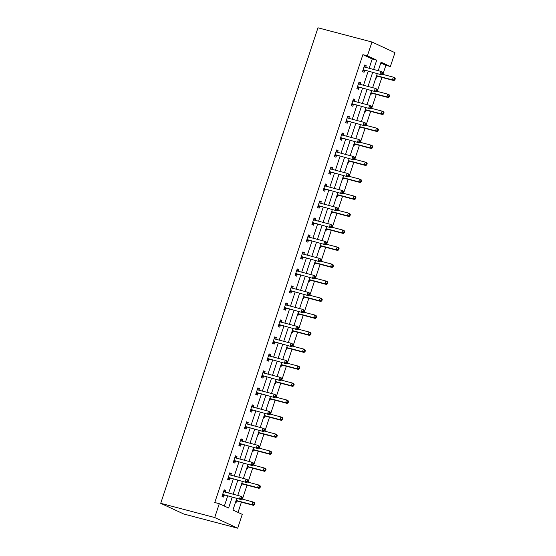 <?xml version="1.0" encoding="UTF-8"?>
<svg xmlns="http://www.w3.org/2000/svg" width="556" height="556" viewBox="0 0 556 556"><rect width="100%" height="100%" fill="white"/><g stroke="black" fill="none" stroke-linecap="round" stroke-linejoin="round"><path stroke-width="0.83" d="M236.78 498.447L232.95 510.04L242.263 514.37L237.69 528.2L183.695 513.987L160.712 503.319L317.969 27.8L371.971 42.013L367.398 55.843L362.894 54.662L214.783 502.513L219.286 503.694L228.599 508.024L232.165 497.238M371.971 42.013L394.955 52.681L390.382 66.511L381.062 62.189L378.254 70.675M382.882 74.393L385.878 65.33L390.382 66.511M238.024 512.396L241.408 502.165M242.402 499.156L247.031 485.179M248.025 482.163L252.646 468.187M253.64 465.177L258.269 451.194M259.263 448.185L263.885 434.201M264.878 431.192L269.507 417.215M270.501 414.206L275.123 400.223M276.117 397.213L280.745 383.23M281.739 380.221L286.361 366.244M287.355 363.235L291.983 349.251M292.977 346.242L297.599 332.259M298.593 329.249L303.222 315.273M304.215 312.263L308.837 298.28M309.831 295.271L314.46 281.287M315.454 278.278L320.075 264.302M321.069 261.292L325.698 247.309M326.692 244.299L331.313 230.316M332.307 227.307L336.936 213.33M337.93 210.314L342.552 196.337M343.545 193.328L348.174 179.345M349.168 176.335L353.79 162.359M354.784 159.343L359.412 145.366M360.406 142.357L365.028 128.373M366.022 125.364L370.65 111.388M371.644 108.371L376.266 94.395M377.26 91.386L381.889 77.402M385.878 65.33L380.804 62.974M375.905 77.784L376.475 78.048L377.058 76.29M370.282 94.777L370.859 95.041L371.443 93.276M364.666 111.763L365.236 112.034L365.82 110.269M359.044 128.756L359.621 129.02L360.205 127.261M353.428 145.748L353.998 146.013L354.582 144.254M347.806 162.741L348.383 163.005L348.966 161.24M342.19 179.727L342.76 179.998L343.344 178.233M336.568 196.72L337.144 196.984L337.728 195.225M330.952 213.712L331.522 213.977L332.106 212.211M325.329 230.698L325.906 230.969L326.49 229.204M319.714 247.691L320.284 247.955L320.868 246.197M314.091 264.684L314.668 264.948L315.252 263.183M308.476 281.67L309.046 281.941L309.629 280.175M302.853 298.662L303.43 298.926L304.014 297.168M297.238 315.655L297.808 315.919L298.391 314.154M291.615 332.641L292.192 332.912L292.776 331.147M285.999 349.634L286.569 349.898L287.153 348.139M280.377 366.626L280.954 366.89L281.538 365.125M274.761 383.612L275.331 383.883L275.915 382.118M269.139 400.605L269.716 400.869L270.299 399.111M263.523 417.598L264.093 417.862L264.677 416.096M257.901 434.583L258.477 434.855L259.061 433.089M252.285 451.576L252.855 451.84L253.439 450.082M246.662 468.569L247.239 468.833L247.823 467.068M241.047 485.562L241.617 485.826L242.201 484.061M235.424 502.548L236.001 502.819L236.585 501.053M224.36 506.05L227.668 496.049M228.662 493.04L233.291 479.063M234.285 476.054L238.906 462.071M239.9 459.061L244.529 445.078M245.523 442.069L250.144 428.092M251.138 425.076L255.767 411.099M256.761 408.09L261.383 394.107M262.376 391.097L267.005 377.121M267.999 374.105L272.621 360.128M273.615 357.119L278.243 343.135M279.237 340.126L283.859 326.15M284.853 323.133L289.481 309.157M290.475 306.147L295.097 292.164M296.091 289.155L300.72 275.171M301.713 272.162L306.335 258.186M307.329 255.176L311.958 241.193M312.952 238.183L317.573 224.2M318.567 221.191L323.196 207.214M324.19 204.205L328.811 190.221M329.805 187.212L334.434 173.229M335.428 170.219L340.05 156.243M341.043 153.234L345.672 139.25M346.666 136.241L351.288 122.257M352.282 119.248L356.91 105.272M357.904 102.262L362.526 88.279M363.52 85.27L368.148 71.286M369.142 68.277L372.214 58.985L362.894 54.662M365.681 67.366L366.216 65.747L364.66 65.024L362.505 71.564L364.055 72.28L364.639 70.522M360.059 84.359L360.594 82.74L359.044 82.017L356.882 88.55L358.432 89.273L359.016 87.507M354.443 101.345L354.978 99.732L353.421 99.01L351.267 105.543L352.817 106.266L353.401 104.5M348.82 118.338L349.356 116.718L347.806 116.002L345.644 122.535L347.194 123.258L347.778 121.493M343.205 135.33L343.74 133.711L342.183 132.988L340.029 139.521L341.579 140.244L342.162 138.486M337.582 152.323L338.117 150.704L336.568 149.981L334.406 156.514L335.956 157.237L336.54 155.471M331.967 169.309L332.502 167.69L330.945 166.974L328.791 173.507L330.34 174.23L330.924 172.464M326.344 186.302L326.879 184.682L325.329 183.96L323.168 190.493L324.718 191.215L325.302 189.457M320.729 203.294L321.264 201.675L319.707 200.952L317.552 207.485L319.102 208.208L319.686 206.443M315.106 220.28L315.641 218.661L314.091 217.945L311.93 224.478L313.48 225.201L314.064 223.436M309.49 237.273L310.026 235.654L308.469 234.931L306.314 241.471L307.864 242.187L308.448 240.428M303.868 254.266L304.403 252.646L302.853 251.924L300.692 258.457L302.242 259.179L302.825 257.414M298.252 271.252L298.787 269.632L297.231 268.916L295.076 275.449L296.626 276.172L297.21 274.407M292.63 288.244L293.165 286.625L291.615 285.902L289.454 292.442L291.003 293.158L291.587 291.4M287.014 305.237L287.549 303.618L285.993 302.895L283.831 309.428L285.388 310.151L285.972 308.385M281.392 322.223L281.927 320.603L280.377 319.888L278.215 326.421L279.765 327.143L280.349 325.378M275.776 339.216L276.311 337.596L274.754 336.873L272.593 343.413L274.15 344.129L274.733 342.371M270.153 356.208L270.689 354.589L269.139 353.866L266.977 360.399L268.527 361.122L269.111 359.357M264.538 373.194L265.073 371.575L263.516 370.859L261.355 377.392L262.912 378.115L263.495 376.349M258.915 390.187L259.45 388.568L257.901 387.845L255.739 394.385L257.289 395.101L257.873 393.342M253.3 407.18L253.835 405.56L252.278 404.837L250.117 411.37L251.673 412.093L252.257 410.328M247.677 424.165L248.212 422.553L246.662 421.83L244.501 428.363L246.051 429.086L246.635 427.321M242.062 441.158L242.597 439.539L241.04 438.816L238.878 445.356L240.435 446.072L241.019 444.313M236.439 458.151L236.974 456.532L235.424 455.809L233.263 462.342L234.813 463.065L235.396 461.306M230.823 475.137L231.359 473.524L229.802 472.802L227.64 479.335L229.197 480.057L229.781 478.292M225.201 492.13L225.736 490.51L224.186 489.794L222.025 496.327L223.575 497.05L224.158 495.285M219.286 503.694L214.706 517.532L160.712 503.319M214.706 517.532L237.69 528.2M377.26 73.684L372.638 87.667M371.637 90.677L367.016 104.66M366.022 107.669L361.4 121.646M360.399 124.655L355.777 138.639M354.784 141.648L350.162 155.631M349.161 158.641L344.539 172.617M343.545 175.626L338.924 189.61M337.923 192.619L333.301 206.603M332.307 209.612L327.686 223.588M326.685 226.605L322.063 240.581M321.069 243.591L316.447 257.574M315.447 260.583L310.825 274.56M309.831 277.576L305.209 291.552M304.208 294.562L299.587 308.545M298.593 311.555L293.971 325.531M292.97 328.547L288.349 342.524M287.355 345.533L282.733 359.517M281.732 362.526L277.11 376.509M276.117 379.519L271.495 393.495M270.494 396.504L265.872 410.488M264.878 413.497L260.257 427.481M259.256 430.49L254.634 444.466M253.64 447.476L249.018 461.459M248.018 464.468L243.396 478.452M242.402 481.461L237.78 495.438M373.639 69.465L376.711 60.166L367.398 55.843M233.166 494.228L237.787 480.245M238.781 477.236L243.403 463.252M244.404 460.243L249.025 446.266M250.019 443.257L254.641 429.274M255.642 426.264L260.264 412.281M261.257 409.272L265.879 395.295M266.88 392.286L271.502 378.302M272.496 375.293L277.117 361.31M278.118 358.3L282.74 344.324M283.734 341.308L288.362 327.331M289.356 324.322L293.978 310.338M294.972 307.329L299.601 293.353M300.594 290.336L305.216 276.36M306.21 273.35L310.839 259.367M311.833 256.358L316.454 242.374M317.448 239.365L322.077 225.388M323.071 222.379L327.692 208.396M328.686 205.386L333.315 191.403M334.309 188.394L338.931 174.417M339.924 171.408L344.553 157.424M345.547 154.415L350.169 140.432M351.163 137.422L355.791 123.446M356.785 120.437L361.407 106.453M362.401 103.444L367.029 89.46M368.023 86.451L372.645 72.475M372.214 58.985L376.711 60.166M364.569 65.316L366.216 65.747M358.947 82.302L360.594 82.74M353.331 99.295L354.978 99.732M347.708 116.287L349.356 116.718M342.093 133.28L343.74 133.711M336.47 150.266L338.117 150.704M330.855 167.259L332.502 167.69M325.232 184.251L326.879 184.682M319.617 201.237L321.264 201.675M313.994 218.23L315.641 218.661M308.378 235.223L310.026 235.654M302.756 252.209L304.403 252.646M297.14 269.201L298.787 269.632M291.518 286.194L293.165 286.625M285.902 303.18L287.549 303.618M280.28 320.173L281.927 320.603M274.664 337.165L276.311 337.596M269.041 354.151L270.689 354.589M263.426 371.144L265.073 371.575M257.803 388.137L259.45 388.568M252.188 405.122L253.835 405.56M246.565 422.115L248.212 422.553M240.95 439.108L242.597 439.539M235.327 456.101L236.974 456.532M229.711 473.087L231.359 473.524M224.089 490.079L225.736 490.51M363.603 69.778L381.534 74.81L363.603 69.778A1.154 0.924 -65.1 0 0 363.235 69.771L363.082 69.799M381.889 73.795L379.977 74.087L380.881 71.37L382.431 72.085L382.869 72.996L382.243 72.711L381.889 73.795L382.507 74.087L382.869 72.996M364.083 66.789L364.194 66.887A1.154 0.924 -65.1 0 0 364.5 67.054L380.881 71.37L382.243 72.711M365.153 70.501A1.154 0.924 -65.1 0 0 364.792 70.494L362.727 70.89M364.25 66.275L365.382 67.29M381.534 74.81L382.507 74.087M376.356 76.422L377.211 76.262A1.154 0.924 114.9 0 1 377.573 76.269L393.954 80.578L392.404 79.855L393.3 77.138L382.299 74.24M376.593 75.699L392.404 79.855L394.927 79.855L395.288 78.764L394.67 78.479L394.308 79.564M394.67 78.479L393.3 77.138L394.857 77.854L395.288 78.764M394.927 79.855L393.954 80.578M357.981 86.771L375.912 91.803L357.981 86.771A1.154 0.924 -65.1 0 0 357.619 86.757L357.466 86.792M376.266 90.788L374.362 91.08L375.258 88.355L376.815 89.078L377.246 89.989L376.627 89.697L376.266 90.788L376.885 91.08L377.246 89.989M358.46 83.782L358.571 83.88A1.154 0.924 -65.1 0 0 358.884 84.046L375.258 88.355L376.627 89.697M359.53 87.494A1.154 0.924 -65.1 0 0 359.169 87.48L357.105 87.883M358.634 83.268L359.767 84.283M375.912 91.803L376.885 91.08M352.365 103.764L370.296 108.795L352.365 103.764A1.154 0.924 -65.1 0 0 351.997 103.75L351.844 103.777M370.65 107.781L368.739 108.072L369.643 105.348L371.193 106.071L371.63 106.974L371.005 106.689L370.65 107.781L371.269 108.066L371.63 106.974M352.845 100.768L352.956 100.872A1.154 0.924 -65.1 0 0 353.262 101.039L369.643 105.348L371.005 106.689M353.915 104.479A1.154 0.924 -65.1 0 0 353.553 104.472L351.489 104.869M353.011 100.254L354.144 101.268M370.296 108.795L371.269 108.066M370.734 93.415L371.596 93.248A1.154 0.924 114.9 0 1 371.957 93.262L388.338 97.571L386.781 96.848L387.685 94.124L376.683 91.233M370.977 92.685L386.781 96.848L389.311 96.841L389.673 95.757L389.047 95.465L388.686 96.556M389.047 95.465L387.685 94.124L389.235 94.847L389.673 95.757M389.311 96.841L388.338 97.571M365.118 110.408L365.973 110.241A1.154 0.924 114.9 0 1 366.334 110.248L382.716 114.564L381.166 113.841L382.062 111.117L371.06 108.218M365.355 109.678L381.166 113.841L383.689 113.834L384.05 112.743L383.432 112.458L383.07 113.549M383.432 112.458L382.062 111.117L383.619 111.839L384.05 112.743M383.689 113.834L382.716 114.564M346.742 120.749L364.673 125.781L346.742 120.749A1.154 0.924 -65.1 0 0 346.381 120.742L346.228 120.77M365.028 124.766L363.124 125.058L364.02 122.341L365.577 123.057L366.008 123.967L365.389 123.682L365.028 124.766L365.646 125.058L366.008 123.967M347.222 117.761L347.333 117.858A1.154 0.924 -65.1 0 0 347.646 118.025L364.02 122.341L365.389 123.682M348.292 121.472A1.154 0.924 -65.1 0 0 347.931 121.465L345.867 121.861M347.396 117.246L348.529 118.261M364.673 125.781L365.646 125.058M341.127 137.742L359.058 142.774L341.127 137.742A1.154 0.924 -65.1 0 0 340.758 137.735L340.606 137.763M359.412 141.759L357.501 142.051L358.405 139.327L359.954 140.049L360.392 140.96L359.767 140.668L359.412 141.759L360.031 142.051L360.392 140.96M341.606 134.754L341.718 134.851A1.154 0.924 -65.1 0 0 342.023 135.018L358.405 139.327L359.767 140.668M342.677 138.465A1.154 0.924 -65.1 0 0 342.315 138.451L340.251 138.854M341.773 134.239L342.906 135.254M359.058 142.774L360.031 142.051M335.504 154.735L353.435 159.767L335.504 154.735A1.154 0.924 -65.1 0 0 335.143 154.721L334.99 154.749M353.79 158.752L351.885 159.044L352.782 156.319L354.339 157.042L354.77 157.953L354.151 157.661L353.79 158.752L354.408 159.037L354.77 157.953M335.984 151.746L336.095 151.844A1.154 0.924 -65.1 0 0 336.408 152.01L352.782 156.319L354.151 157.661M337.054 155.451A1.154 0.924 -65.1 0 0 336.693 155.444L334.629 155.84M336.158 151.225L337.29 152.24M353.435 159.767L354.408 159.037M359.496 127.394L360.357 127.234A1.154 0.924 114.9 0 1 360.719 127.241L377.1 131.55L375.543 130.827L376.447 128.109L365.445 125.211M359.739 126.671L375.543 130.827L378.073 130.827L378.434 129.736L377.809 129.451L377.448 130.535M377.809 129.451L376.447 128.109L377.997 128.825L378.434 129.736M378.073 130.827L377.1 131.55M353.88 144.386L354.735 144.219A1.154 0.924 114.9 0 1 355.096 144.233L371.477 148.542L369.928 147.82L370.824 145.095L359.822 142.204M354.116 143.663L369.928 147.82L372.45 147.82L372.812 146.728L372.193 146.436L371.832 147.528M372.193 146.436L370.824 145.095L372.381 145.818L372.812 146.728M372.45 147.82L371.477 148.542M348.258 161.379L349.119 161.212A1.154 0.924 114.9 0 1 349.481 161.219L365.862 165.535L364.305 164.812L365.209 162.088L354.207 159.19M348.501 160.649L364.305 164.812L366.835 164.805L367.196 163.721L366.571 163.429L366.209 164.52M366.571 163.429L365.209 162.088L366.758 162.811L367.196 163.721M366.835 164.805L365.862 165.535M342.642 178.365L343.497 178.205A1.154 0.924 114.9 0 1 343.858 178.212L360.239 182.521L358.69 181.805L359.586 179.081L348.584 176.182M342.878 177.642L358.69 181.805L361.212 181.798L361.574 180.707L360.955 180.422L360.594 181.506M360.955 180.422L359.586 179.081L361.143 179.796L361.574 180.707M361.212 181.798L360.239 182.521M337.019 195.358L337.881 195.191A1.154 0.924 114.9 0 1 338.243 195.205L354.624 199.514L353.067 198.791L353.97 196.066L342.969 193.175M337.263 194.635L353.067 198.791L355.597 198.791L355.958 197.7L355.333 197.408L354.971 198.499M355.333 197.408L353.97 196.066L355.52 196.789L355.958 197.7M355.597 198.791L354.624 199.514M331.404 212.35L332.259 212.183A1.154 0.924 114.9 0 1 332.62 212.19L349.001 216.506L347.451 215.784L348.348 213.059L337.346 210.161M331.64 211.621L347.451 215.784L349.974 215.777L350.336 214.692L349.717 214.401L349.356 215.492M349.717 214.401L348.348 213.059L349.905 213.782L350.336 214.692M349.974 215.777L349.001 216.506M325.781 229.343L326.643 229.176A1.154 0.924 114.9 0 1 327.004 229.183L343.386 233.492L341.829 232.776L342.732 230.052L331.73 227.154M326.024 228.613L341.829 232.776L344.359 232.769L344.72 231.678L344.094 231.393L343.733 232.477M344.094 231.393L342.732 230.052L344.282 230.775L344.72 231.678M344.359 232.769L343.386 233.492M320.166 246.329L321.02 246.162A1.154 0.924 114.9 0 1 321.382 246.176L337.763 250.485L336.213 249.762L337.11 247.038L326.108 244.147M320.402 245.606L336.213 249.762L338.736 249.762L339.097 248.671L338.479 248.379L338.117 249.47M338.479 248.379L337.11 247.038L338.667 247.761L339.097 248.671M338.736 249.762L337.763 250.485M314.543 263.322L315.405 263.155A1.154 0.924 114.9 0 1 315.766 263.162L332.147 267.478L330.591 266.755L331.494 264.03L320.492 261.139M314.786 262.592L330.591 266.755L333.12 266.748L333.482 265.664L332.856 265.372L332.495 266.463M332.856 265.372L331.494 264.03L333.044 264.753L333.482 265.664M333.12 266.748L332.147 267.478M308.927 280.314L309.782 280.148A1.154 0.924 114.9 0 1 310.144 280.154L326.525 284.464L324.975 283.748L325.872 281.023L314.87 278.125M309.164 279.585L324.975 283.748L327.498 283.741L327.859 282.65L327.241 282.365L326.879 283.456M327.241 282.365L325.872 281.023L327.428 281.746L327.859 282.65M327.498 283.741L326.525 284.464M303.305 297.3L304.167 297.133A1.154 0.924 114.9 0 1 304.528 297.147L320.909 301.456L319.352 300.733L320.256 298.016L309.254 295.118M303.548 296.577L319.352 300.733L321.882 300.733L322.244 299.642L321.618 299.35L321.257 300.442M321.618 299.35L320.256 298.016L321.806 298.732L322.244 299.642M321.882 300.733L320.909 301.456M297.689 314.293L298.544 314.126A1.154 0.924 114.9 0 1 298.906 314.133L315.287 318.449L313.737 317.726L314.633 315.002L303.632 312.111M297.926 313.563L313.737 317.726L316.26 317.719L316.621 316.635L316.003 316.343L315.641 317.434M316.003 316.343L314.633 315.002L316.19 315.725L316.621 316.635M316.26 317.719L315.287 318.449M292.067 331.286L292.929 331.119A1.154 0.924 114.9 0 1 293.29 331.126L309.671 335.435L308.114 334.719L309.018 331.995L298.016 329.096M292.31 330.556L308.114 334.719L310.644 334.712L311.006 333.621L310.38 333.336L310.019 334.427M310.38 333.336L309.018 331.995L310.568 332.717L311.006 333.621M310.644 334.712L309.671 335.435M286.451 348.271L287.306 348.105A1.154 0.924 114.9 0 1 287.667 348.119L304.049 352.428L302.499 351.705L303.395 348.987L292.393 346.089M286.688 347.549L302.499 351.705L305.022 351.705L305.383 350.614L304.764 350.329L304.403 351.413M304.764 350.329L303.395 348.987L304.952 349.703L305.383 350.614M305.022 351.705L304.049 352.428M280.829 365.264L281.69 365.097A1.154 0.924 114.9 0 1 282.052 365.111L298.433 369.42L296.876 368.697L297.78 365.973L286.778 363.082M281.072 364.534L296.876 368.697L299.406 368.691L299.767 367.606L299.142 367.314L298.78 368.406M299.142 367.314L297.78 365.973L299.33 366.696L299.767 367.606M299.406 368.691L298.433 369.42M275.213 382.257L276.068 382.09A1.154 0.924 114.9 0 1 276.429 382.097L292.81 386.406L291.261 385.69L292.157 382.966L281.155 380.068M275.449 381.527L291.261 385.69L293.783 385.683L294.145 384.592L293.526 384.307L293.165 385.398M293.526 384.307L292.157 382.966L293.714 383.689L294.145 384.592M293.783 385.683L292.81 386.406M269.59 399.243L270.452 399.083A1.154 0.924 114.9 0 1 270.814 399.09L287.195 403.399L285.638 402.676L286.542 399.959L275.54 397.06M269.834 398.52L285.638 402.676L288.168 402.676L288.529 401.585L287.904 401.3L287.542 402.384M287.904 401.3L286.542 399.959L288.091 400.674L288.529 401.585M288.168 402.676L287.195 403.399M263.975 416.235L264.83 416.069A1.154 0.924 114.9 0 1 265.191 416.083L281.572 420.392L280.022 419.669L280.919 416.944L269.917 414.053M264.211 415.506L280.022 419.669L282.545 419.662L282.907 418.578L282.288 418.286L281.927 419.377M282.288 418.286L280.919 416.944L282.476 417.667L282.907 418.578M282.545 419.662L281.572 420.392M329.889 171.721L347.82 176.752L329.889 171.721A1.154 0.924 -65.1 0 0 329.52 171.714L329.367 171.741M348.174 175.738L346.263 176.037L347.166 173.312L348.716 174.035L349.154 174.938L348.529 174.654L348.174 175.738L348.793 176.03L349.154 174.938M330.368 168.732L330.479 168.829A1.154 0.924 -65.1 0 0 330.785 169.003L347.166 173.312L348.529 174.654M331.439 172.443A1.154 0.924 -65.1 0 0 331.077 172.436L329.013 172.833M330.535 168.218L331.668 169.232M347.82 176.752L348.793 176.03M324.266 188.713L342.197 193.745L324.266 188.713A1.154 0.924 -65.1 0 0 323.905 188.706L323.752 188.734M342.552 192.73L340.647 193.022L341.544 190.298L343.101 191.021L343.532 191.931L342.913 191.639L342.552 192.73L343.17 193.022L343.532 191.931M324.746 185.725L324.857 185.822A1.154 0.924 -65.1 0 0 325.17 185.989L341.544 190.298L342.913 191.639M325.816 189.436A1.154 0.924 -65.1 0 0 325.455 189.422L323.39 189.825M324.919 185.211L326.052 186.225M342.197 193.745L343.17 193.022M318.651 205.706L336.582 210.738L318.651 205.706A1.154 0.924 -65.1 0 0 318.282 205.692L318.129 205.727M336.936 209.723L335.025 210.015L335.928 207.291L337.478 208.013L337.916 208.924L337.29 208.632L336.936 209.723L337.555 210.008L337.916 208.924M319.13 202.718L319.241 202.815A1.154 0.924 -65.1 0 0 319.547 202.982L335.928 207.291L337.29 208.632M320.2 206.422A1.154 0.924 -65.1 0 0 319.839 206.415L317.775 206.811M319.297 202.196L320.43 203.211M336.582 210.738L337.555 210.008M313.028 222.692L330.959 227.724L313.028 222.692A1.154 0.924 -65.1 0 0 312.667 222.685L312.514 222.713M331.313 226.709L329.409 227.008L330.306 224.283L331.862 225.006L332.293 225.91L331.675 225.625L331.313 226.709L331.932 227.001L332.293 225.91M313.508 219.703L313.619 219.808A1.154 0.924 -65.1 0 0 313.931 219.974L330.306 224.283L331.675 225.625M314.578 223.415A1.154 0.924 -65.1 0 0 314.216 223.408L312.152 223.804M313.681 219.189L314.814 220.204M330.959 227.724L331.932 227.001M307.412 239.685L325.343 244.716L307.412 239.685A1.154 0.924 -65.1 0 0 307.044 239.678L306.891 239.705M325.698 243.702L323.787 243.994L324.69 241.269L326.24 241.992L326.678 242.902L326.052 242.611L325.698 243.702L326.316 243.994L326.678 242.902M307.892 236.696L308.003 236.793A1.154 0.924 -65.1 0 0 308.309 236.96L324.69 241.269L326.052 242.611M308.962 240.407A1.154 0.924 -65.1 0 0 308.601 240.394L306.537 240.797M308.059 236.182L309.192 237.197M325.343 244.716L326.316 243.994M301.79 256.677L319.721 261.709L301.79 256.677A1.154 0.924 -65.1 0 0 301.428 256.663L301.276 256.698M320.075 260.695L318.171 260.986L319.068 258.262L320.624 258.985L321.055 259.895L320.437 259.603L320.075 260.695L320.694 260.979L321.055 259.895M302.269 253.689L302.381 253.786A1.154 0.924 -65.1 0 0 302.693 253.953L319.068 258.262L320.437 259.603M303.34 257.393A1.154 0.924 -65.1 0 0 302.978 257.386L300.914 257.782M302.443 253.175L303.576 254.182M319.721 261.709L320.694 260.979M296.174 273.663L314.105 278.695L296.174 273.663A1.154 0.924 -65.1 0 0 295.806 273.656L295.653 273.684M314.46 277.687L312.548 277.979L313.452 275.255L315.002 275.978L315.44 276.881L314.814 276.596L314.46 277.687L315.078 277.972L315.44 276.881M296.654 270.675L296.765 270.779A1.154 0.924 -65.1 0 0 297.071 270.946L313.452 275.255L314.814 276.596M297.724 274.386A1.154 0.924 -65.1 0 0 297.363 274.379L295.299 274.775M296.821 270.16L297.953 271.175M314.105 278.695L315.078 277.972M290.552 290.656L308.483 295.688L290.552 290.656A1.154 0.924 -65.1 0 0 290.19 290.649L290.037 290.677M308.837 294.673L306.933 294.965L307.829 292.248L309.386 292.963L309.817 293.874L309.199 293.589L308.837 294.673L309.456 294.965L309.817 293.874M291.031 287.667L291.142 287.765A1.154 0.924 -65.1 0 0 291.455 287.932L307.829 292.248L309.199 293.589M292.102 291.379A1.154 0.924 -65.1 0 0 291.74 291.365L289.676 291.768M291.205 287.153L292.338 288.168M308.483 295.688L309.456 294.965M284.936 307.649L302.867 312.68L284.936 307.649A1.154 0.924 -65.1 0 0 284.568 307.635L284.415 307.67M303.222 311.666L301.31 311.958L302.214 309.233L303.764 309.956L304.201 310.867L303.576 310.575L303.222 311.666L303.84 311.951L304.201 310.867M285.416 304.66L285.527 304.757A1.154 0.924 -65.1 0 0 285.833 304.924L302.214 309.233L303.576 310.575M286.486 308.371A1.154 0.924 -65.1 0 0 286.125 308.358L284.06 308.754M285.582 304.146L286.715 305.154M302.867 312.68L303.84 311.951M279.314 324.635L297.245 329.666L279.314 324.635A1.154 0.924 -65.1 0 0 278.952 324.628L278.799 324.655M297.599 328.659L295.695 328.95L296.591 326.226L298.148 326.949L298.579 327.852L297.96 327.567L297.599 328.659L298.218 328.943L298.579 327.852M279.793 321.646L279.904 321.75A1.154 0.924 -65.1 0 0 280.217 321.917L296.591 326.226L297.96 327.567M280.863 325.357A1.154 0.924 -65.1 0 0 280.502 325.35L278.438 325.746M279.967 321.132L281.1 322.146M297.245 329.666L298.218 328.943M273.698 341.627L291.629 346.659L273.698 341.627A1.154 0.924 -65.1 0 0 273.33 341.62L273.177 341.648M291.983 345.644L290.072 345.936L290.976 343.219L292.525 343.935L292.963 344.845L292.338 344.56L291.983 345.644L292.602 345.936L292.963 344.845M274.178 338.639L274.289 338.736A1.154 0.924 -65.1 0 0 274.594 338.903L290.976 343.219L292.338 344.56M275.248 342.35A1.154 0.924 -65.1 0 0 274.886 342.336L272.822 342.739M274.344 338.124L275.477 339.139M291.629 346.659L292.602 345.936M268.075 358.62L286.006 363.652L268.075 358.62A1.154 0.924 -65.1 0 0 267.714 358.606L267.561 358.641M286.361 362.637L284.457 362.929L285.353 360.205L286.91 360.927L287.341 361.838L286.722 361.546L286.361 362.637L286.979 362.922L287.341 361.838M268.555 355.631L268.666 355.729A1.154 0.924 -65.1 0 0 268.979 355.896L285.353 360.205L286.722 361.546M269.625 359.343A1.154 0.924 -65.1 0 0 269.264 359.329L267.2 359.725M268.729 355.117L269.862 356.125M286.006 363.652L286.979 362.922M262.46 375.606L280.391 380.638L262.46 375.606A1.154 0.924 -65.1 0 0 262.091 375.599L261.939 375.627M280.745 379.63L278.834 379.922L279.737 377.197L281.287 377.92L281.725 378.824L281.1 378.539L280.745 379.63L281.364 379.915L281.725 378.824M262.939 372.617L263.044 372.722A1.154 0.924 -65.1 0 0 263.356 372.888L279.737 377.197L281.1 378.539M264.01 376.329A1.154 0.924 -65.1 0 0 263.648 376.322L261.584 376.718M263.106 372.103L264.239 373.118M280.391 380.638L281.364 379.915M256.837 392.599L274.768 397.63L256.837 392.599A1.154 0.924 -65.1 0 0 256.476 392.592L256.323 392.619M275.123 396.616L273.218 396.908L274.115 394.19L275.672 394.906L276.103 395.816L275.484 395.531L275.123 396.616L275.741 396.908L276.103 395.816M257.317 389.61L257.428 389.707A1.154 0.924 -65.1 0 0 257.741 389.874L274.115 394.19L275.484 395.531M258.387 393.321A1.154 0.924 -65.1 0 0 258.026 393.314L255.962 393.711M257.491 389.096L258.623 390.11M274.768 397.63L275.741 396.908M251.222 409.591L269.153 414.623L251.222 409.591A1.154 0.924 -65.1 0 0 250.853 409.577L250.7 409.612M269.507 413.608L267.596 413.9L268.499 411.176L270.049 411.899L270.487 412.809L269.862 412.517L269.507 413.608L270.126 413.893L270.487 412.809M251.701 406.603L251.805 406.7A1.154 0.924 -65.1 0 0 252.118 406.867L268.499 411.176L269.862 412.517M252.771 410.314A1.154 0.924 -65.1 0 0 252.41 410.3L250.346 410.703M251.868 406.088L253.001 407.103M269.153 414.623L270.126 413.893M245.599 426.584L263.53 431.616L245.599 426.584A1.154 0.924 -65.1 0 0 245.238 426.57L245.085 426.598M263.885 430.601L261.98 430.893L262.877 428.169L264.434 428.891L264.865 429.795L264.246 429.51L263.885 430.601L264.503 430.886L264.865 429.795M246.079 423.589L246.19 423.693A1.154 0.924 -65.1 0 0 246.503 423.86L262.877 428.169L264.246 429.51M247.149 427.3A1.154 0.924 -65.1 0 0 246.788 427.293L244.723 427.689M246.252 423.074L247.385 424.089M263.53 431.616L264.503 430.886M258.352 433.228L259.214 433.061A1.154 0.924 114.9 0 1 259.576 433.068L275.957 437.384L274.4 436.662L275.303 433.937L264.302 431.039M258.596 432.498L274.4 436.662L276.93 436.655L277.291 435.563L276.666 435.278L276.304 436.37M276.666 435.278L275.303 433.937L276.853 434.66L277.291 435.563M276.93 436.655L275.957 437.384M239.983 443.57L257.914 448.602L239.983 443.57A1.154 0.924 -65.1 0 0 239.615 443.563L239.462 443.591M258.269 447.587L256.358 447.879L257.261 445.161L258.811 445.877L259.249 446.788L258.623 446.503L258.269 447.587L258.887 447.879L259.249 446.788M240.463 440.581L240.567 440.679A1.154 0.924 -65.1 0 0 240.88 440.845L257.261 445.161L258.623 446.503M241.533 444.293A1.154 0.924 -65.1 0 0 241.172 444.286L239.108 444.682M240.63 440.067L241.763 441.082M257.914 448.602L258.887 447.879M252.737 450.214L253.592 450.054A1.154 0.924 114.9 0 1 253.953 450.061L270.334 454.37L268.784 453.647L269.681 450.93L258.679 448.032M252.973 449.491L268.784 453.647L271.307 453.647L271.669 452.556L271.05 452.271L270.689 453.355M271.05 452.271L269.681 450.93L271.238 451.646L271.669 452.556M271.307 453.647L270.334 454.37M234.361 460.563L252.292 465.594L234.361 460.563A1.154 0.924 -65.1 0 0 234 460.556L233.847 460.583M252.646 464.58L250.742 464.872L251.639 462.147L253.195 462.87L253.626 463.78L253.008 463.489L252.646 464.58L253.265 464.872L253.626 463.78M234.84 457.574L234.952 457.671A1.154 0.924 -65.1 0 0 235.264 457.838L251.639 462.147L253.008 463.489M235.911 461.285A1.154 0.924 -65.1 0 0 235.549 461.272L233.485 461.675M235.014 457.06L236.147 458.075M252.292 465.594L253.265 464.872M247.114 467.207L247.976 467.04A1.154 0.924 114.9 0 1 248.337 467.054L264.719 471.363L263.162 470.64L264.065 467.916L253.063 465.024M247.357 466.484L263.162 470.64L265.692 470.64L266.053 469.549L265.427 469.257L265.066 470.348M265.427 469.257L264.065 467.916L265.615 468.638L266.053 469.549M265.692 470.64L264.719 471.363M228.745 477.555L246.676 482.587L228.745 477.555A1.154 0.924 -65.1 0 0 228.377 477.541L228.224 477.569M247.031 481.572L245.12 481.864L246.023 479.14L247.573 479.863L248.011 480.773L247.385 480.481L247.031 481.572L247.649 481.857L248.011 480.773M229.225 474.567L229.329 474.664A1.154 0.924 -65.1 0 0 229.642 474.831L246.023 479.14L247.385 480.481M230.295 478.271A1.154 0.924 -65.1 0 0 229.934 478.264L227.87 478.66M229.392 474.046L230.525 475.06M246.676 482.587L247.649 481.857M241.499 484.2L242.353 484.033A1.154 0.924 114.9 0 1 242.715 484.04L259.096 488.356L257.546 487.633L258.443 484.908L247.441 482.01M241.735 483.47L257.546 487.633L260.069 487.626L260.43 486.535L259.812 486.25L259.45 487.341M259.812 486.25L258.443 484.908L260 485.631L260.43 486.535M260.069 487.626L259.096 488.356M223.123 494.541L241.054 499.573L223.123 494.541A1.154 0.924 -65.1 0 0 222.761 494.534L222.608 494.562M241.408 498.558L239.504 498.857L240.4 496.133L241.957 496.849L242.388 497.759L241.77 497.474L241.408 498.558L242.027 498.85L242.388 497.759M223.602 491.553L223.714 491.65A1.154 0.924 -65.1 0 0 224.026 491.817L240.4 496.133L241.77 497.474M224.673 495.264A1.154 0.924 -65.1 0 0 224.311 495.257L222.247 495.653M223.776 491.038L224.909 492.053M241.054 499.573L242.027 498.85M235.876 501.185L236.738 501.025A1.154 0.924 114.9 0 1 237.099 501.032L253.48 505.341L251.924 504.619L252.827 501.901L241.825 499.003M236.119 500.463L251.924 504.619L254.453 504.619L254.815 503.527L254.189 503.243L253.828 504.327M254.189 503.243L252.827 501.901L254.377 502.617L254.815 503.527M254.453 504.619L253.48 505.341M364.194 66.887L364.618 67.088M363.235 69.771L364.792 70.494M377.211 76.262L376.516 75.936M377.573 76.269L376.558 75.797M358.571 83.88L358.995 84.074M357.619 86.757L359.169 87.48M352.956 100.872L353.38 101.067M351.997 103.75L353.553 104.472M371.596 93.248L370.894 92.928M371.957 93.262L370.942 92.789M365.973 110.241L365.278 109.914M366.334 110.248L365.32 109.782M347.333 117.858L347.757 118.06M346.381 120.742L347.931 121.465M341.718 134.851L342.142 135.052M340.758 137.735L342.315 138.451M336.095 151.844L336.519 152.038M335.143 154.721L336.693 155.444M360.357 127.234L359.656 126.907M360.719 127.241L359.704 126.768M354.735 144.219L354.04 143.9M355.096 144.233L354.082 143.761M349.119 161.212L348.417 160.886M349.481 161.219L348.466 160.754M343.497 178.205L342.802 177.878M343.858 178.212L342.844 177.739M337.881 195.191L337.179 194.871M338.243 195.205L337.228 194.732M332.259 212.183L331.564 211.857M332.62 212.19L331.605 211.725M326.643 229.176L325.941 228.85M327.004 229.183L325.99 228.711M321.02 246.162L320.325 245.842M321.382 246.176L320.367 245.703M315.405 263.155L314.703 262.828M315.766 263.162L314.752 262.696M309.782 280.148L309.087 279.821M310.144 280.154L309.129 279.682M304.167 297.133L303.465 296.814M304.528 297.147L303.513 296.675M298.544 314.126L297.849 313.799M298.906 314.133L297.891 313.667M292.929 331.119L292.227 330.792M293.29 331.126L292.275 330.653M287.306 348.105L286.611 347.785M287.667 348.119L286.653 347.646M281.69 365.097L280.988 364.778M282.052 365.111L281.037 364.639M276.068 382.09L275.373 381.763M276.429 382.097L275.415 381.625M270.452 399.083L269.75 398.756M270.814 399.09L269.799 398.617M264.83 416.069L264.135 415.749M265.191 416.083L264.176 415.61M330.479 168.829L330.903 169.031M329.52 171.714L331.077 172.436M324.857 185.822L325.281 186.024M323.905 188.706L325.455 189.422M319.241 202.815L319.665 203.01M318.282 205.692L319.839 206.415M313.619 219.808L314.043 220.002M312.667 222.685L314.216 223.408M308.003 236.793L308.427 236.995M307.044 239.678L308.601 240.394M302.381 253.786L302.805 253.981M301.428 256.663L302.978 257.386M296.765 270.779L297.189 270.974M295.806 273.656L297.363 274.379M291.142 287.765L291.566 287.966M290.19 290.649L291.74 291.365M285.527 304.757L285.951 304.952M284.568 307.635L286.125 308.358M279.904 321.75L280.328 321.945M278.952 324.628L280.502 325.35M274.289 338.736L274.713 338.938M273.33 341.62L274.886 342.336M268.666 355.729L269.09 355.923M267.714 358.606L269.264 359.329M263.044 372.722L263.474 372.916M262.091 375.599L263.648 376.322M257.428 389.707L257.852 389.909M256.476 392.592L258.026 393.314M251.805 406.7L252.236 406.895M250.853 409.577L252.41 410.3M246.19 423.693L246.614 423.887M245.238 426.57L246.788 427.293M259.214 433.061L258.512 432.735M259.576 433.068L258.561 432.596M240.567 440.679L240.998 440.88M239.615 443.563L241.172 444.286M253.592 450.054L252.897 449.728M253.953 450.061L252.938 449.589M234.952 457.671L235.376 457.873M234 460.556L235.549 461.272M247.976 467.04L247.274 466.72M248.337 467.054L247.323 466.581M229.329 474.664L229.76 474.859M228.377 477.541L229.934 478.264M242.353 484.033L241.658 483.706M242.715 484.04L241.7 483.574M223.714 491.65L224.137 491.851M222.761 494.534L224.311 495.257M236.738 501.025L236.036 500.699M237.099 501.032L236.085 500.56"/></g></svg>
